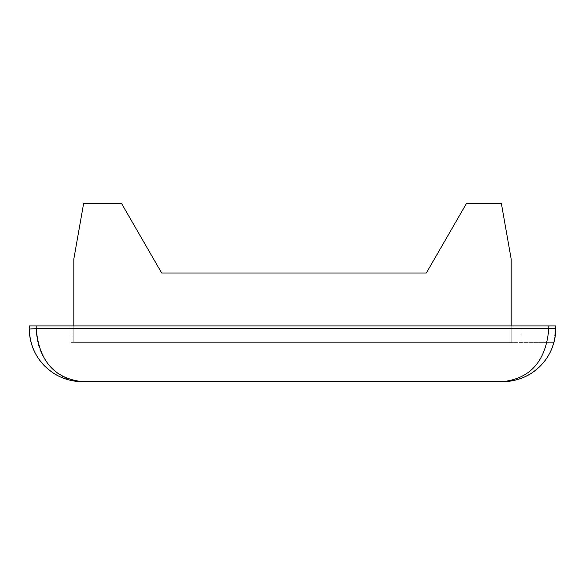 <?xml version="1.0" encoding="UTF-8"?>
<svg xmlns="http://www.w3.org/2000/svg" width="585" height="585" viewBox="0 0 585 585"><rect width="100%" height="100%" fill="white"/><g stroke="black" fill="none" stroke-linecap="round" stroke-linejoin="round"><path stroke-width="0.44" stroke-dasharray="2.92 2.19" d="M513.966 325.925L71.034 325.925L513.966 325.925L513.966 342.642L513.966 325.925L513.966 342.642L520.928 342.642L71.034 342.642L513.966 342.642L513.966 325.925M555.75 325.925L520.928 325.925L555.75 325.925L553.885 342.642A52.928 52.928 0 0 0 555.75 328.711L548.788 328.711L548.788 325.925L555.75 325.925M553.885 342.642L520.928 342.642L553.885 342.642M36.212 325.925L36.212 328.711L29.25 328.711L29.25 325.925L548.788 325.925M161.679 272.998L121.475 203.361L83.648 203.361L73.82 259.075L73.82 342.642L511.18 342.642L511.18 259.075L501.352 203.361L466.53 203.361L426.326 272.998L161.679 272.998L121.475 203.361L83.648 203.361L73.82 259.075L73.82 342.642L511.18 342.642L511.18 259.075L501.352 203.361L466.53 203.361L426.326 272.998L161.679 272.998L121.475 203.361L83.648 203.361L73.82 259.075L73.82 342.642L511.18 342.642L511.18 259.075L501.352 203.361L466.53 203.361L426.326 272.998M73.82 325.925L73.82 342.642L511.18 342.642L511.18 325.925M36.212 328.711C36.328 341.018 39.678 352.024 46.252 361.72C55.612 374.612 67.589 381.252 82.178 381.639L502.822 381.639C530.683 378.444 546.01 360.799 548.788 328.711L36.212 328.711M71.034 325.925L71.034 342.642L71.034 325.925M520.928 325.925L520.928 342.642L520.928 325.925M43.897 365.245C55.502 376.294 68.262 381.764 82.178 381.639L82.105 381.639M530.427 373.852C521.571 379.065 512.372 381.661 502.822 381.639"/><path stroke-width="0.88" d="M36.212 325.925L29.25 325.925L29.25 328.711C29.886 348.141 38.325 363.19 54.559 373.866C63.056 378.985 72.262 381.581 82.178 381.639C67.187 381.383 54.42 375.914 43.882 365.252L40.804 361.72C33.294 352.104 29.44 341.187 29.25 328.982L36.212 328.711L36.212 325.925L548.788 325.925L548.788 328.711C546.01 360.799 530.683 378.444 502.822 381.639C512.738 381.581 521.944 378.985 530.441 373.866C521.944 378.985 512.738 381.581 502.822 381.639L82.178 381.639C54.317 378.444 38.99 360.799 36.212 328.711L555.75 328.711A52.928 52.928 0 0 1 553.885 342.642C550.024 356.024 542.207 366.429 530.441 373.866C546.675 363.19 555.114 348.141 555.75 328.711L555.75 325.925L548.788 325.925M511.18 325.925L511.18 259.075L501.352 203.361L466.53 203.361L426.326 272.998L161.679 272.998L121.475 203.361L83.648 203.361L73.82 259.075L73.82 325.925M426.326 272.998L161.679 272.998M530.427 373.852C521.571 379.065 512.372 381.661 502.822 381.639M54.573 373.852C63.429 379.065 72.628 381.661 82.178 381.639"/></g></svg>
